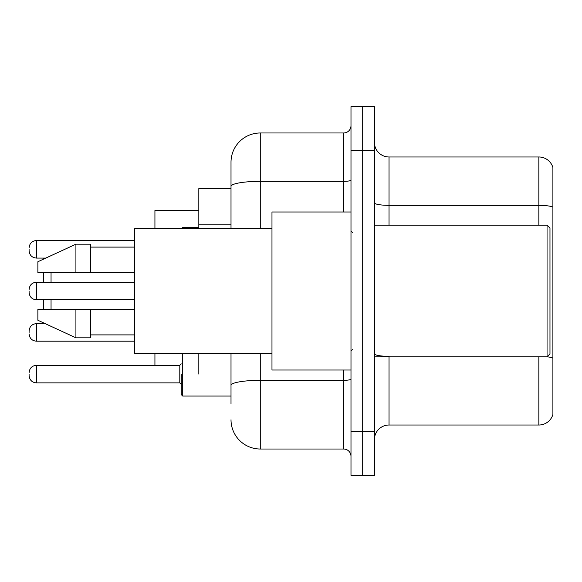 <?xml version="1.0" encoding="UTF-8"?>
<svg xmlns="http://www.w3.org/2000/svg" width="582" height="582" viewBox="0 0 582 582"><rect width="100%" height="100%" fill="white"/><g stroke="black" fill="none" stroke-linecap="round" stroke-linejoin="round"><path stroke-width="0.87" d="M231.01 188.583L198.826 188.583L198.826 228.821M198.826 374.102L198.826 353.179M231.01 403.661L231.01 353.179M350.99 431.458L350.99 475.356L362.695 475.356L362.695 431.458L362.695 475.356L374.401 475.356L374.401 431.458L362.695 431.458L362.695 150.542L362.695 431.458L350.99 431.458L350.99 150.542L362.695 150.542L362.695 106.644L362.695 150.542L374.401 150.542L374.401 431.458M374.401 150.542L374.401 106.644L350.99 106.644L350.99 150.542M260.278 353.179L260.278 449.02L343.671 449.02L343.671 370.007M231.01 228.821L231.01 162.247A29.26 29.26 0 0 1 260.278 132.98L343.671 132.98A7.319 7.319 0 0 0 350.99 125.668M231.01 162.247L231.01 178.339M350.99 456.332A7.319 7.319 0 0 0 343.671 449.02M260.278 449.02A29.26 29.26 0 0 1 231.01 419.753M374.401 439.657A14.63 14.63 0 0 1 389.031 425.02L538.852 425.02L538.852 356.839M552.9 167.514A14.63 14.63 0 0 0 538.852 156.98A14.63 14.63 0 0 1 552.9 167.514L552.9 414.486A14.63 14.63 0 0 1 538.852 425.02M552.9 207.17A14.63 2.539 180 0 0 538.852 205.337L538.852 156.98L389.031 156.98A14.63 14.63 0 0 1 374.401 142.343A14.63 14.63 0 0 0 389.031 156.98L389.031 225.161M552.9 207.374L552.9 358.163A14.63 2.539 180 0 0 547.109 356.781M43.73 299.781L43.73 309.289M43.73 322.966L43.73 323.628M51.049 299.781L51.049 309.289M154.928 353.179L154.928 365.329M198.826 210.531L154.928 210.531L154.928 228.821M51.049 272.711L51.049 282.219M43.73 258.081L43.73 259.034M43.73 272.711L43.73 282.219M547.051 225.161L549.975 228.086L549.975 353.914L547.051 356.839L547.051 225.161L374.401 225.161M350.99 211.993L271.976 211.993L271.976 370.007L350.99 370.007M271.976 228.821L134.442 228.821L134.442 353.179L271.976 353.179M75.922 272.711L37.881 272.711L37.881 261.74L75.922 244.178L75.922 272.711L134.442 272.711M75.922 244.178L90.552 244.178L90.552 272.711M134.442 309.289L90.552 309.289L90.552 337.822L75.922 337.822L75.922 309.289L37.881 309.289L37.881 320.26L75.922 337.822M37.881 309.289L47.564 309.289M90.552 309.289L75.922 309.289M29.1 332.409L29.1 330.947L29.1 332.409M181.264 374.102L181.264 394.589L181.264 374.102M29.1 374.102L29.1 375.572L29.1 374.102M29.1 249.3L29.1 250.762L29.1 249.3M29.1 291L29.1 292.462L29.1 291M231.01 224.856L198.826 224.856M350.99 379.057A7.319 1.273 0 0 1 343.671 380.33L260.278 380.33A29.26 5.078 180 0 0 231.01 385.415M260.278 132.98L260.278 181.344L343.671 181.344L343.671 132.98M231.01 186.429A29.26 5.078 180 0 1 260.278 181.344L260.278 228.821M343.671 211.993L343.671 181.344A7.319 1.273 0 0 0 350.99 180.071M389.031 356.839L389.031 425.02M538.852 225.161L538.852 205.337L389.031 205.337A14.63 2.539 0 0 1 374.401 202.798M389.031 356.337A14.63 2.539 0 0 1 374.401 353.791M29.1 330.947C29.573 326.458 32.01 324.021 36.419 323.628L36.419 341.183L134.442 341.183M182.726 353.179L182.726 396.051L181.264 394.589L182.726 396.051L231.01 396.051M29.1 372.64C29.573 368.159 32.01 365.722 36.419 365.329L36.419 382.883L179.802 382.883L179.802 365.329L181.264 363.866M134.442 240.519L36.419 240.519L36.419 258.081C32.01 257.688 29.573 255.251 29.1 250.762M198.826 227.351L182.726 227.351L182.726 228.821M134.442 282.219L36.419 282.219L36.419 299.781C32.01 299.388 29.573 296.944 29.1 292.462M374.401 356.839L547.051 356.839M352.452 232.473L350.99 231.01M90.552 247.103L134.442 247.103M90.552 334.897L134.442 334.897M352.452 349.527L350.99 350.99M36.419 323.628L45.17 323.628M36.419 341.183C32.01 340.79 29.573 338.353 29.1 333.872M181.329 353.179L181.264 353.623M179.802 382.883L181.264 384.346M36.419 365.329L179.802 365.329M36.419 382.883C32.01 382.49 29.573 380.053 29.1 375.572M182.726 396.051L181.264 394.589M36.419 258.081L45.803 258.081M36.419 240.519C32.01 240.912 29.573 243.356 29.1 247.837M182.726 227.351L181.264 228.821M36.419 299.781L134.442 299.781M36.419 282.219C32.01 282.612 29.573 285.056 29.1 289.538"/></g></svg>
